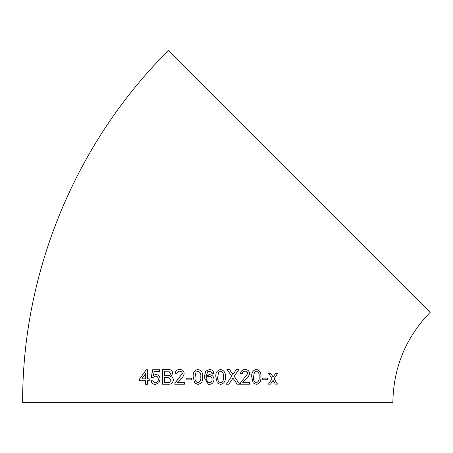 <?xml version="1.0" encoding="UTF-8"?>
<svg xmlns="http://www.w3.org/2000/svg" width="453" height="453" viewBox="0 0 453 453"><rect width="100%" height="100%" fill="white"/><g stroke="black" fill="none" stroke-linecap="round" stroke-linejoin="round"><path stroke-width="0.68" d="M209.337 371.2L211.217 371.947L211.902 373.459L213.793 373.272C213.425 370.95 212.01 369.693 209.535 369.495L205.753 371.166L204.144 377.326L208.295 384.252L209.32 384.416C212.202 384.121 213.759 382.445 213.986 379.376C213.89 376.67 212.434 375.078 209.62 374.591L206.036 376.534L207.797 371.63L209.688 371.217M207.751 402.643L392.859 402.643C393.374 367.513 405.871 337.343 430.35 312.128L168.573 50.357C75.844 142.338 22.123 272.032 22.65 402.643L207.751 402.643M213.788 373.272C213.42 370.95 212.004 369.693 209.535 369.495L209.513 369.495M275.367 384.104L277.474 384.087L274.156 378.731L277.729 373.334L275.622 373.346L273.136 377.077L270.82 373.368L268.68 373.38L272.032 378.742L268.442 384.138L270.577 384.127L273.057 380.39L275.367 384.104M262.344 379.824L267.57 379.801L267.576 378.102L262.349 378.125L262.344 379.824M256.387 369.461C252.876 370.322 251.336 372.813 251.766 376.93L253.142 382.961L256.33 384.37C259.812 383.51 261.336 381.024 260.905 376.907C261.358 372.802 259.852 370.316 256.387 369.461M233.601 379.014L237.151 384.218L239.626 384.218L234.246 376.318L238.901 369.489L236.387 369.489L232.882 374.625L229.58 369.495L227.089 369.495L231.743 376.296L226.324 384.223L228.844 384.223L233.001 378.142L233.601 379.014M245.141 369.484C242.531 369.489 240.979 370.871 240.486 373.64L242.344 373.827C242.446 372.168 243.363 371.29 245.096 371.183C246.585 371.205 247.463 371.998 247.723 373.561L240.481 382.904L240.288 384.218L249.728 384.201L249.728 382.309L242.678 382.326L245.554 379.586C247.661 378.13 249.003 376.115 249.575 373.538C249.303 370.973 247.825 369.62 245.141 369.484M220.594 369.495C216.981 370.344 215.407 372.836 215.871 376.958L217.304 382.995L220.588 384.416C224.184 383.561 225.753 381.075 225.294 376.958C225.747 372.847 224.178 370.361 220.594 369.495C224.161 370.356 225.724 372.847 225.277 376.958L225.294 376.958C225.736 381.075 224.167 383.561 220.571 384.416M197.921 369.495C194.314 370.344 192.74 372.836 193.199 376.958L194.626 382.995L197.91 384.416C201.517 383.561 203.091 381.075 202.627 376.958C203.074 372.847 201.506 370.361 197.921 369.495C194.331 370.35 192.757 372.836 193.221 376.964L193.199 376.958M186.053 379.886L191.511 379.88L191.511 378.181L186.058 378.187L186.053 379.886M179.694 369.501C177.072 369.506 175.515 370.894 175.028 373.657L176.885 373.844C176.987 372.19 177.904 371.307 179.648 371.2C181.149 371.222 182.038 372.015 182.304 373.583L175.022 382.927L174.824 384.235L184.365 384.229L184.365 382.343L177.219 382.343L180.118 379.608C182.253 378.159 183.607 376.143 184.178 373.561C183.895 370.996 182.4 369.642 179.694 369.501M172.803 373.329C172.406 370.69 170.821 369.416 168.04 369.512L162.678 369.523L162.644 384.257L168.029 384.246C171.143 384.438 172.916 383.034 173.34 380.016C173.256 378.255 172.355 377.083 170.628 376.5L172.803 373.329M155.934 374.45L153.408 375.441L154.145 371.619L159.382 371.607L159.388 369.722L152.678 369.739L151.2 377.298L153.006 377.479L155.424 376.149C157.253 376.222 158.199 377.281 158.267 379.325C158.295 381.262 157.338 382.406 155.402 382.762C153.89 382.672 153.029 381.788 152.814 380.124L151.013 380.322C151.342 382.859 152.803 384.24 155.385 384.461L158.992 382.666L160.09 379.206C160.011 376.517 158.624 374.925 155.934 374.45M149.224 378.816L147.435 378.821L147.485 369.756L146.234 369.761L139.654 378.855L139.643 380.741L145.645 380.718L145.639 384.303L147.418 384.297L147.429 380.707L149.213 380.701L149.224 378.816M149.292 378.821L147.435 378.821M147.553 369.761L146.234 369.761M146.313 369.767L139.654 378.855M139.734 378.861L139.728 380.747M145.713 384.308L145.645 380.718M141.823 378.844L145.724 378.833L145.679 373.521L141.823 378.844L145.651 378.827L145.679 373.521M155.996 374.455L153.408 375.441M159.45 369.727L152.678 369.739M152.746 369.744L151.274 377.304L153.074 377.485M158.267 379.325L158.324 379.331C158.261 377.281 157.316 376.228 155.487 376.154L155.424 376.149M158.324 379.331C158.352 381.267 157.401 382.411 155.464 382.768L155.402 382.762M152.882 380.129L151.013 380.322M151.081 380.322C151.41 382.864 152.865 384.246 155.453 384.467M168.091 369.518L162.678 369.523M162.735 369.529L162.701 384.257M164.677 375.752L169.365 375.571L170.764 373.51L168.658 371.2L164.688 371.222L164.677 375.752L169.411 375.577L170.809 373.515L168.68 371.205M164.666 382.553L169.337 382.474L171.347 379.993L168.839 377.468L164.677 377.451L164.666 382.553L169.292 382.474L171.302 379.993L168.793 377.468M179.728 369.501C177.112 369.512 175.554 370.899 175.068 373.663M179.682 371.205C181.183 371.228 182.066 372.021 182.338 373.583L182.304 373.583M182.338 373.583L178.374 378.725M178.414 378.725L175.022 382.927M175.062 382.927L174.864 384.24M184.394 382.343L177.253 382.349M191.528 378.187L186.081 378.187L186.081 379.886M193.221 376.964L194.626 382.995M194.643 382.995L197.921 384.416M197.91 382.717L197.921 382.717C200.277 381.783 201.223 379.863 200.747 376.953C201.228 374.025 200.283 372.106 197.91 371.194L195.939 372.202L195.084 376.953C194.609 379.869 195.549 381.788 197.91 382.717C200.266 381.783 201.211 379.863 200.741 376.953C201.217 374.025 200.271 372.106 197.899 371.194L197.899 371.194M209.32 384.416C212.202 384.121 213.754 382.445 213.975 379.376L213.986 379.376C213.884 376.67 212.434 375.078 209.62 374.591M209.009 374.671L206.036 376.534M209.535 369.495L205.753 371.166L204.144 377.326L208.295 384.252M208.403 382.536L209.173 382.717C211.126 382.394 212.1 381.301 212.095 379.433C211.964 377.434 210.968 376.386 209.099 376.296L209.099 376.296C207.174 376.505 206.155 377.519 206.036 379.337L208.403 382.536L209.173 382.717M220.571 371.194L218.601 372.202L217.757 376.953C217.276 379.869 218.216 381.788 220.571 382.711L220.588 382.717C222.938 381.783 223.884 379.863 223.414 376.953C223.895 374.025 222.944 372.106 220.571 371.194L218.612 372.202L217.751 376.953C217.287 379.869 218.227 381.788 220.588 382.717M242.304 373.821C242.406 372.168 243.323 371.284 245.056 371.177L245.096 371.183M240.249 384.212L249.728 384.201M249.682 384.195L249.682 382.309M245.554 379.586L242.678 382.326M245.515 379.586C247.615 378.125 248.952 376.109 249.524 373.532L249.575 373.538M249.524 373.532C249.258 370.967 247.78 369.62 245.101 369.478M237.117 384.218L239.626 384.218M239.592 384.212L234.246 376.318M234.212 376.318L238.867 369.484M232.129 373.221L232.882 374.625M232.1 373.221L229.558 369.489M226.302 384.223L228.822 384.223L233.001 378.142M256.268 384.365C259.75 383.504 261.273 381.018 260.843 376.902L260.905 376.907M260.843 376.902C261.296 372.796 259.79 370.311 256.33 369.455M256.358 371.16L254.399 372.168L253.55 376.919C253.074 379.818 253.986 381.737 256.273 382.666L256.33 382.672C258.612 381.737 259.529 379.818 259.082 376.907C259.558 373.985 258.652 372.066 256.358 371.16L254.45 372.173L253.601 376.924C253.125 379.824 254.037 381.743 256.33 382.672M262.281 379.818L267.57 379.801M267.502 379.795L267.508 378.096M275.288 384.093L277.474 384.087M277.389 384.082L274.156 378.731M274.076 378.719L277.649 373.323M270.747 373.363L273.136 377.077M268.374 384.133L270.577 384.127M270.503 384.121L273.057 380.39"/></g></svg>
